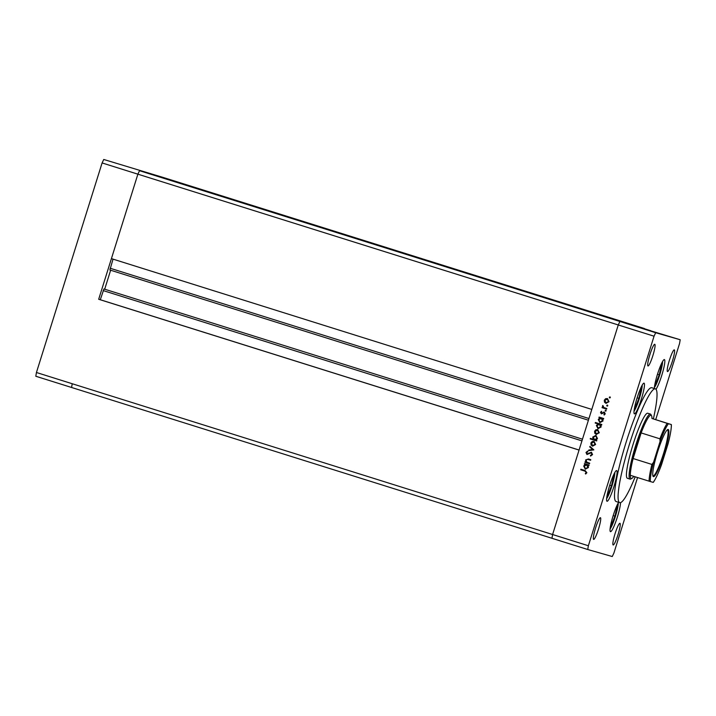 <?xml version="1.0" encoding="UTF-8"?>
<svg xmlns="http://www.w3.org/2000/svg" width="716" height="716" viewBox="0 0 716 716"><rect width="100%" height="100%" fill="white"/><g stroke="black" fill="none" stroke-linecap="round" stroke-linejoin="round"><path stroke-width="1.07" d="M98.683 299.27L137.884 174.176L139.522 170.703L164.045 177.72L644.418 328.519L619.895 321.493L680.2 339.751L655.677 332.725L654.048 336.198L618.266 324.966L619.895 321.493L618.266 324.966L137.884 174.176L111.419 258.628L591.792 409.418L618.266 324.966L552.591 534.521L579.056 450.069L98.683 299.27L100.303 299.736L103.936 288.969L582.466 439.185M654.048 336.198L588.373 545.753L552.591 534.521L551.955 538.28L552.591 534.521L72.218 383.731L71.582 387.481L72.218 383.731L36.435 372.499L102.102 162.944L103.739 159.471L164.045 177.72L103.739 159.471M104.697 289.201L110.64 270.236M588.409 420.211L109.879 269.995L113.03 259.129M588.373 545.753L587.738 549.512L35.8 376.249L36.435 372.499M655.677 332.725L139.522 170.703L137.884 174.176L102.102 162.944M100.303 299.736L579.074 450.024M652.625 482.181L653.189 482.369A32.184 4.421 107.4 0 0 661.557 464.577L668.064 443.822A32.184 4.421 107.4 0 0 671.304 424.561L668.431 423.738A32.184 4.421 107.4 0 0 660.054 441.53L659.919 438.819A33.133 4.556 -72.6 0 1 667.196 423.362L651.963 418.475A33.133 4.556 107.4 0 0 651.56 415.763A33.133 4.556 107.4 0 0 651.032 415.262A33.133 4.556 107.4 0 0 648.41 417.464A33.133 4.556 107.4 0 0 641.133 432.92A33.133 4.556 107.4 0 0 633.114 458.535A33.133 4.556 107.4 0 0 630.295 475.272A33.133 4.556 107.4 0 0 631.217 478.494A33.133 4.556 107.4 0 0 631.906 478.369L630.742 478.986A34.073 4.681 -72.6 0 1 630.044 479.111A34.073 4.681 -72.6 0 1 630.026 479.111A34.073 4.681 -72.6 0 1 635.745 445.245A34.073 4.681 -72.6 0 1 650.423 414.081L647.756 413.239A34.073 4.681 107.4 0 0 647.738 413.239A34.073 4.681 107.4 0 0 633.06 444.403A34.073 4.681 107.4 0 0 627.341 478.261A34.073 4.681 107.4 0 0 627.359 478.27M653.368 418.923A59.634 8.198 107.4 0 0 655.409 388.86A59.634 8.198 107.4 0 0 655.382 388.851A59.634 8.198 107.4 0 0 629.695 443.401A59.634 8.198 107.4 0 0 619.689 502.65A59.634 8.198 107.4 0 0 619.716 502.659A59.634 8.198 107.4 0 0 635.199 476.811M651.855 387.741A59.634 8.198 107.4 0 0 651.828 387.732A59.634 8.198 107.4 0 0 651.802 387.723A59.634 8.198 107.4 0 0 626.115 442.273A59.634 8.198 107.4 0 0 616.109 501.522A59.634 8.198 107.4 0 0 616.136 501.531L619.689 502.65M607.025 501.272A16.092 2.211 107.4 0 0 613.952 486.558A16.092 2.211 107.4 0 0 616.655 470.564A16.092 2.211 107.4 0 0 616.646 470.564A16.092 2.211 107.4 0 0 609.719 485.287A16.092 2.211 107.4 0 0 607.016 501.272A16.092 2.211 107.4 0 0 607.025 501.272M634.421 413.866A16.092 2.211 107.4 0 0 641.348 399.143A16.092 2.211 107.4 0 0 644.051 383.158A16.092 2.211 107.4 0 0 644.042 383.158A16.092 2.211 107.4 0 0 637.115 397.872A16.092 2.211 107.4 0 0 634.412 413.866A16.092 2.211 107.4 0 0 634.421 413.866M656.008 389.271A16.092 2.211 107.4 0 0 662.631 372.445A16.092 2.211 107.4 0 0 664.403 359.584A16.092 2.211 107.4 0 0 664.394 359.584A16.092 2.211 107.4 0 0 658.577 370.933A16.092 2.211 107.4 0 0 654.326 388.511M618.624 502.319A16.092 2.211 107.4 0 0 612.108 519.234A16.092 2.211 107.4 0 0 610.462 531.657A16.092 2.211 107.4 0 0 616.324 520.192A16.092 2.211 107.4 0 0 620.539 502.614M674.302 349.873L674.302 349.873A11.358 1.557 -72.6 0 1 672.396 361.159A11.358 1.557 -72.6 0 1 667.509 371.55A11.358 1.557 -72.6 0 1 667.5 371.55A11.358 1.557 -72.6 0 1 669.406 360.264A11.358 1.557 -72.6 0 1 674.302 349.873M600.438 517.713L600.438 517.713A11.358 1.557 -72.6 0 1 598.531 528.999A11.358 1.557 -72.6 0 1 593.645 539.39A11.358 1.557 -72.6 0 1 593.636 539.39A11.358 1.557 -72.6 0 1 595.542 528.104A11.358 1.557 -72.6 0 1 600.438 517.713M647.989 365.965A11.358 1.557 107.4 0 0 652.885 355.575A11.358 1.557 107.4 0 0 654.791 344.289A11.358 1.557 107.4 0 0 654.782 344.289A11.358 1.557 107.4 0 0 649.886 354.671A11.358 1.557 107.4 0 0 647.98 365.957A11.358 1.557 107.4 0 0 647.989 365.965M613.156 544.974A11.358 1.557 107.4 0 0 618.051 534.583A11.358 1.557 107.4 0 0 619.958 523.298A11.358 1.557 107.4 0 0 619.949 523.298A11.358 1.557 107.4 0 0 615.062 533.688A11.358 1.557 107.4 0 0 613.156 544.974L613.156 544.974M587.738 549.512L612.261 556.529L613.898 553.056L637.562 477.554M641.527 328.062L636.873 326.603L641.527 328.062M637.777 326.881L637.115 326.666M641.438 327.991L636.309 326.389L641.438 327.991M636.927 326.585L637.607 326.8M643.371 328.59L638.493 327.06L643.371 328.59M641.509 327.991L644.194 328.823L641.509 327.991M639.97 327.507L639.46 327.337M643.138 328.456L645.823 329.288L643.138 328.456M641.599 327.973L641.088 327.803M643.908 328.635L647.712 329.834L643.908 328.635M646.879 329.593L647.452 329.763M650.71 330.694L650.262 330.55M650.164 330.532L649.663 330.362M649.126 330.228L645.402 329.038M648.982 330.183L648.535 330.04M645.143 328.984L649.099 330.228L645.134 328.984M645.197 329.002L644.597 328.805M648.275 329.978L647.819 329.834M644.266 328.733L644.812 328.904M647.882 329.861L647.246 329.664M646.011 329.324L646.62 329.521M643.836 328.698L638.18 326.926L643.836 328.698M640.936 327.785L640.283 327.579M637.464 326.791L641.268 327.982L637.464 326.791M640.399 327.722L641.008 327.91M639.737 327.534L634.072 325.753L639.737 327.543M589.689 463.171L589.51 463.744L584.936 462.303L585.115 461.739L585.939 461.999L585.581 459.949L588.445 458.956L590.781 459.69L590.602 460.254L587.389 459.323L586.118 460.227L586.834 462.178L589.689 463.171M590.602 460.254L587.389 459.323M591.434 452.235L592.562 454.57L590.593 456.065L590.44 455.43L591.917 454.374L591.246 452.798L586.959 454.481L585.992 452.467L587.576 451.116L587.8 451.751L586.61 452.727L587.129 453.908L591.434 452.235M593.85 449.881L588.597 450.632L588.785 450.015L592.597 449.532L589.742 446.945L589.939 446.337L593.85 449.881M592.597 446.193L591.094 445.021L590.888 443.025L592.195 441.504L594.02 441.387L595.623 444.511L592.571 446.175M596.285 434.433L594.781 433.27L594.575 431.274L595.873 429.752L597.699 429.627L599.31 432.759L596.249 434.424M599.775 417.902L598.934 417.643L599.113 417.07L603.686 418.511L603.507 419.075L602.72 418.824L602.997 420.99L599.865 422.646L598.263 419.486L599.901 417.938L598.934 417.643M610.336 397.577L609.647 397.944L609.289 397.255L609.978 396.888L610.336 397.577M606.013 403.385L604.51 402.222L604.304 400.226L605.602 398.705L607.428 398.579L609.039 401.712L605.978 403.377M607.768 405.766L607.078 406.133L606.721 405.435L607.41 405.077L607.768 405.766M606.81 408.541L606.631 409.105L602.058 407.673L602.237 407.1L602.908 407.315L602.505 405.945L602.818 405.507L603.212 405.972L603.731 407.458L606.81 408.541M606.192 410.796L605.503 411.154L605.145 410.465L605.834 410.098L606.192 410.796M601.351 413.857L600.509 412.309L601.538 411.333L601.503 413.284L604.322 412.121L605.226 413.893L604.188 415.012L603.883 414.51L604.653 413.741L604.17 412.693L601.351 413.857M597.941 423.917L595.202 423.058L595.381 422.494L601.807 424.507L601.628 425.071L600.84 424.83L601.118 426.987L597.985 428.651L596.383 425.483L598.066 423.953L595.202 423.058M595.981 440.125L596.831 440.394L596.652 440.966L590.226 438.944L590.405 438.38L593.081 439.221L592.759 437.046L595.891 435.382L597.493 438.55L595.981 440.125M585.196 464.433L584.354 464.165L584.524 463.601L589.107 465.042L588.928 465.606L588.131 465.355L588.418 467.521L585.276 469.177L583.683 466.009L585.321 464.469L584.354 464.165M586.243 472.488L584.9 471.11L580.73 469.803L580.909 469.231L585.142 470.564L586.869 472.721L585.67 474.019L585.294 473.536L586.368 472.524L585.026 471.146L580.73 469.803M655.704 419.657L679.565 343.501L680.2 339.751M609.772 397.98L609.289 397.255M609.414 397.291L610.104 396.924M606.058 403.403L604.51 402.222M604.635 402.258L604.304 400.226M604.429 400.262L605.602 398.705M605.727 398.74L607.553 398.615M606.112 402.795L608.6 401.569L607.258 399.152L604.859 400.405L606.112 402.795L608.475 401.533L607.258 399.152M607.204 406.169L606.721 405.435M606.846 405.471L607.535 405.113M606.631 409.105L602.058 407.673M602.183 407.708L602.362 407.144M602.505 405.945L602.908 407.315M605.629 411.19L605.145 410.465M605.271 410.501L605.96 410.134M601.476 413.893L600.509 412.309M600.635 412.344L601.664 411.369M601.968 413.257L601.503 413.284M602.093 413.293L603.552 412.112M603.678 412.148L604.447 412.156M604.268 414.976L603.883 414.51M604.009 414.546L604.653 413.741M604.778 413.776L604.17 412.693M599.059 417.679L599.238 417.115M603.507 419.075L602.72 418.824M599.99 422.682L598.263 419.486M598.388 419.522L599.901 417.938M600.044 422.082L602.568 420.829L601.234 418.359L598.827 419.657L600.044 422.082L602.442 420.793L601.234 418.359M595.327 423.093L595.506 422.53M601.628 425.071L600.84 424.83M598.111 428.687L596.383 425.483M596.509 425.519L598.066 423.953M598.164 428.079L600.688 426.825L599.346 424.355L596.947 425.653L598.164 428.079L600.563 426.79L599.346 424.355M596.33 434.451L594.781 433.27M594.907 433.305L594.575 431.274M594.701 431.309L595.873 429.752M595.998 429.788L597.824 429.663M596.383 433.842L598.871 432.616L597.529 430.2L595.13 431.453L596.383 433.842L598.746 432.58L597.529 430.2M596.652 440.958L590.226 438.944M590.351 438.98L590.53 438.416M592.759 437.046L593.081 439.221M592.884 437.082L596.016 435.418M594.531 439.678L597.055 438.416L595.712 435.955L593.322 437.243L594.531 439.678L596.929 438.38L595.712 435.955M592.642 446.202L591.094 445.021M591.219 445.057L590.888 443.025M591.013 443.061L592.195 441.504M592.32 441.539L594.146 441.423M592.705 445.603L595.184 444.376L593.841 441.951L591.452 443.204L592.705 445.603L595.059 444.341L593.841 441.951M588.731 450.615L588.785 450.015M588.91 450.051L592.597 449.532M592.723 449.567L589.742 446.945M589.868 446.981L590.047 446.435M590.7 456.038L590.44 455.43M590.566 455.465L591.917 454.374M592.043 454.409L591.246 452.798M587.084 454.517L585.992 452.467M586.118 452.503L587.702 451.152M587.236 453.944L588.051 453.747M588.176 453.783L588.946 453.094M589.071 453.13L591.559 452.27M589.51 463.735L584.936 462.303M585.062 462.339L585.24 461.775M585.581 459.949L585.939 461.999M585.706 459.985L588.57 458.992M588.579 459.618L587.514 459.359L588.579 459.618M584.48 464.201L584.65 463.637M588.928 465.606L588.131 465.355M585.402 469.213L583.683 466.009M583.808 466.044L585.321 464.469M585.464 468.613L587.988 467.36L586.646 464.89L584.247 466.179L585.464 468.613L587.863 467.324L586.646 464.89M580.855 469.839L581.034 469.275M585.742 473.983L585.294 473.536M585.42 473.571L586.019 472.873M645.957 329.226L649.591 330.362M645.358 329.091L643.263 328.447L645.358 329.091M646.065 329.351L642.431 328.205L646.083 329.36M645.259 329.118L641.634 327.973L645.277 329.127M644.463 328.886L640.847 327.758L644.481 328.895M642.1 328.161L640.006 327.507L642.1 328.161M638.914 327.248L636.819 326.603L638.914 327.248M668.198 429.475A24.702 3.392 -72.6 0 1 664.072 453.989A24.702 3.392 -72.6 0 1 653.422 476.632A24.702 3.392 -72.6 0 1 653.028 476.256A24.702 3.392 -72.6 0 1 657.565 452.038A24.702 3.392 -72.6 0 1 667.688 429.573A24.702 3.392 -72.6 0 1 668.198 429.475M652.876 475.827A24.138 3.32 107.4 0 0 653.046 475.916A24.138 3.32 107.4 0 0 663.446 453.837A24.138 3.32 107.4 0 0 667.5 429.86A24.138 3.32 107.4 0 0 667.491 429.851A24.138 3.32 107.4 0 0 667.312 429.833M631.906 478.369A33.133 4.556 107.4 0 0 633.785 476.373M650.423 414.081A34.073 4.681 -72.6 0 1 650.441 414.081A34.073 4.681 -72.6 0 1 650.96 414.591L651.56 415.763M659.919 438.819L641.133 432.92L633.114 458.535L651.9 464.433L653.556 462.285A32.184 4.421 107.4 0 0 650.316 481.546L653.189 482.369M671.304 424.561L670.749 424.373L671.304 424.561M651.963 418.475L670.749 424.373M667.196 423.362L668.431 423.738M660.054 441.53L653.556 462.285M650.316 481.546L649.081 481.17A33.133 4.556 -72.6 0 1 651.9 464.433M630.295 475.272L649.081 481.17M661.557 464.577L661.432 464.961C658.308 473.33 655.587 479.138 653.252 482.387M671.375 424.579C671.447 428.526 670.382 434.809 668.171 443.437L668.064 443.822M607.947 494.559L607.311 494.362L607.947 494.559L611.491 485.77L613.585 476.57L612.95 476.382M609.737 485.224L611.491 485.77M635.343 407.153L634.698 406.948L635.343 407.153L638.878 398.356L640.981 389.155L640.346 388.976M637.133 397.81L638.878 398.356M611.392 524.944L610.748 524.738L611.392 524.944L614.928 516.155L617.031 506.955L616.395 506.767M613.182 515.601L614.928 516.155M655.695 383.579L655.05 383.373L655.695 383.579L659.23 374.79L661.333 365.59L660.698 365.402M657.485 374.235L659.23 374.79M110.174 268.249L588.937 418.529M103.176 290.589L581.938 440.877M606.631 498.587A14.58 2.005 107.4 0 0 609.54 492.787A14.58 2.005 107.4 0 0 614.802 472.542M634.027 411.181A14.58 2.005 107.4 0 0 636.927 405.381A14.58 2.005 107.4 0 0 642.198 385.136M610.077 528.972A14.58 2.005 107.4 0 0 612.986 523.172A14.58 2.005 107.4 0 0 618.248 502.927M654.379 387.607A14.58 2.005 107.4 0 0 657.279 381.807A14.58 2.005 107.4 0 0 662.551 361.562M655.409 388.86L651.828 387.732M630.026 479.111L627.341 478.261M606.613 498.766L611.965 485.985L614.901 472.39M634.009 411.36L639.361 398.579L642.288 384.984M610.059 529.151L615.411 516.37L618.338 502.775M654.361 387.786L659.713 375.005L662.64 361.41"/></g></svg>
